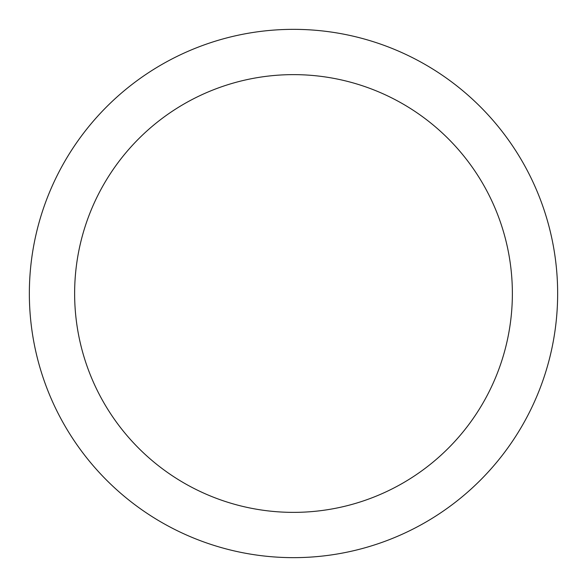 <?xml version="1.0" encoding="UTF-8"?>
<svg xmlns="http://www.w3.org/2000/svg" width="587" height="587" viewBox="0 0 587 587"><rect width="100%" height="100%" fill="white"/><g stroke="black" fill="none" stroke-linecap="round" stroke-linejoin="round"><path stroke-width="0.88" d="M293.5 29.35A264.15 264.15 0 0 1 557.65 293.5A264.15 264.15 0 0 1 293.5 557.65A264.15 264.15 0 0 1 29.35 293.5A264.15 264.15 0 0 1 293.5 29.35M293.5 74.63A218.87 218.87 0 0 1 512.37 293.5A218.87 218.87 0 0 1 293.5 512.37A218.87 218.87 0 0 1 74.63 293.5A218.87 218.87 0 0 1 293.5 74.63"/></g></svg>
